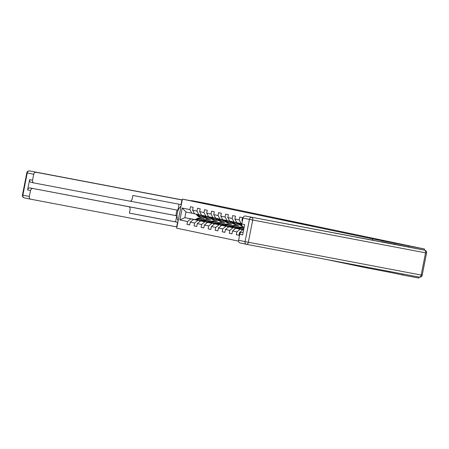<?xml version="1.0" encoding="UTF-8"?>
<svg xmlns="http://www.w3.org/2000/svg" width="449" height="449" viewBox="0 0 449 449"><rect width="100%" height="100%" fill="white"/><g stroke="black" fill="none" stroke-linecap="round" stroke-linejoin="round"><path stroke-width="0.67" d="M296.497 222.76L313.829 226.156L296.497 222.76M280.322 219.303L293.859 221.98L280.311 219.359M204.89 203.403L191.437 200.591L207.5 203.638L424.541 249.015L372.53 238.885L182.406 199.137L204.89 203.403M289.846 221.368L307.644 224.859L289.846 221.379M288 220.992L300.841 223.439L288 220.992M238.576 241.13L176.704 228.193L182.406 199.137M325.783 259.359L366.827 267.941L366.979 267.183M372.53 238.885L372.288 240.125M189.708 224.932L186.986 224.416L189.697 224.983L190.258 222.115L194.597 223.024L194.035 225.892L196.741 226.453L197.307 223.591L201.64 224.494L201.079 227.362L203.79 227.929L204.351 225.061L208.684 225.97L208.123 228.833L210.834 229.4L211.395 226.537L215.733 227.441L215.166 230.309L217.877 230.876L218.439 228.008L222.777 228.917L222.216 231.779L224.921 232.346L225.488 229.478L229.821 230.388L229.259 233.256L231.97 233.822L232.531 230.954L236.864 231.858L236.303 234.726L239.014 235.293L239.575 232.425L240.737 232.672M186.986 224.416L187.553 221.548L179.875 219.943L182.215 208.01L189.893 209.616L190.455 206.748L193.165 207.315L192.604 210.177L196.937 211.086L197.498 208.218L200.209 208.785L199.648 211.653L203.981 212.557L204.548 209.694L207.253 210.261L206.692 213.123L211.03 214.033L211.591 211.165L214.302 211.732L213.735 214.6L218.074 215.503L218.635 212.641L221.346 213.202L220.785 216.07L225.117 216.979L225.679 214.111L228.389 214.678L227.828 217.546L232.161 218.45L232.722 215.582L235.433 216.149L234.872 219.017L239.21 219.926L239.772 217.058L242.482 217.625L241.916 220.487L242.466 220.605M201.96 221.161L193.446 219.466L202.078 221.099M205.917 221.828L209.077 222.429M205.799 221.89L209.133 222.524M213.034 223.265L216.087 223.843M213.123 223.22L216.081 223.838M201.567 215.223L194.557 213.808L192.604 210.177M193.446 219.466L190.258 222.115M197.785 220.369L194.597 223.024M196.937 211.086L198.89 214.717M209.004 222.637L200.49 220.936L209.122 222.575M212.961 223.305L216.126 223.905M212.843 223.366L216.182 223.995M220.077 224.736L223.131 225.314L220.167 224.691M208.617 216.699L201.601 215.284L199.648 211.653M200.49 220.936L197.307 223.591M204.828 221.84L201.64 224.494M203.981 212.557L205.934 216.188M216.048 224.107L207.539 222.407L216.165 224.045M220.004 224.775L223.17 225.376M219.892 224.837L223.226 225.471M227.127 226.212L230.174 226.79M227.211 226.161L230.169 226.784M215.66 218.169L208.645 216.755L206.692 213.123M207.539 222.407L204.351 225.061M211.872 223.316L208.684 225.97M211.03 214.033L212.983 217.658M223.097 225.583L214.583 223.883L223.209 225.521M227.054 226.251L230.214 226.846M226.936 226.307L230.27 226.941M234.17 227.682L237.224 228.26L234.26 227.637M222.704 219.64L215.688 218.225L213.735 214.6M214.583 223.883L211.395 226.537M218.916 224.786L215.733 227.441M218.074 215.503L220.027 219.134M230.141 227.054L221.626 225.353L230.253 226.992M234.097 227.722L237.257 228.322M233.98 227.783L237.313 228.418M241.214 229.158L243.7 229.63M241.304 229.108L243.706 229.613M229.748 221.116L222.738 219.701L220.785 216.07M221.626 225.353L218.439 228.008M225.965 226.262L222.777 228.917M225.117 216.979L227.071 220.605M237.184 228.524L228.67 226.829L237.302 228.468M241.141 229.192L243.695 229.68M241.023 229.254L243.678 229.759M236.797 222.586L229.781 221.172L227.828 217.546M228.67 226.829L225.488 229.478M233.009 227.733L229.821 230.388M232.161 218.45L234.114 222.081M243.65 229.888L235.719 228.3L243.667 229.809M241.859 223.686L236.825 222.648L234.872 219.017M235.719 228.3L232.531 230.954M240.052 229.209L236.864 231.858M239.21 219.926L241.164 223.551M242.763 229.776L243.639 229.939L242.763 229.776L239.575 232.425M241.916 220.487L242.337 221.262M389.468 271.449L389.317 272.212L402.775 275.024L402.972 274.013M408.27 247.029L408.478 245.968M402.775 275.024L418.838 278.071L419.035 277.061M424.322 250.121L424.541 249.015M389.317 272.212L366.827 267.941M195.074 219.606L184.865 217.67L194.917 219.69M198.755 220.42L202.089 221.054M205.99 221.789L209.043 222.373L206.08 221.744M202.011 220.925L198.913 220.336M194.524 213.752L185.976 212.012L184.865 217.67L179.875 219.943M204.205 217.597L203.84 219.471M182.215 208.01L185.976 212.012M190.735 218.899L187.553 221.548M189.893 209.616L191.846 213.241M239.025 235.242L236.303 234.726M231.976 233.772L229.259 233.256M224.932 232.296L222.216 231.779M217.888 230.825L215.166 230.309M210.845 229.349L208.123 228.833M203.795 227.879L201.079 227.362M196.752 226.403L194.035 225.892M395.019 243.156L394.811 244.217M295.285 222.502L306.235 224.584L295.285 222.502M288.05 220.953L293.382 222.008L288.05 220.953M381.65 241.899L245.362 216.031L424.659 250.188L381.684 241.725M243.145 232.475L242.168 232.29L243.139 232.492M246.473 244.307L240.075 242.971A2.402 1.964 -78.2 0 1 240.047 242.965A2.402 1.964 -78.2 0 1 238.61 240.249L239.783 234.277A2.402 1.964 -78.2 0 1 242.168 232.29M243.235 226.706L243.263 226.711A2.402 1.964 -78.2 0 1 243.235 226.706A2.402 1.964 -78.2 0 1 241.798 223.989L242.971 218.023A2.402 1.964 -78.2 0 1 245.362 216.031M239.783 234.277L242.673 234.883L244.688 224.595L241.798 223.989M181.031 206.147A9.002 5.192 -79.3 0 0 178.146 220.835M182.232 200.024L181.94 199.962L181.031 204.598L132.842 195.45L132.118 199.143A2.402 1.964 101.8 0 1 129.727 201.13L33.989 182.962A2.402 1.964 101.8 0 1 33.961 182.956L31.071 182.35A2.402 1.964 -78.2 0 1 29.634 179.634L27.619 189.921A2.402 1.964 -78.2 0 1 30.004 187.929L175.862 215.615L176.951 210.053M130.075 201.158L177.855 210.227L179.033 204.216M175.862 215.615L176.76 215.806L175.576 221.851L177.563 222.266L176.653 226.902L30.801 199.216A2.402 1.964 101.8 0 1 30.773 199.21A2.402 1.964 101.8 0 1 29.337 196.494L30.51 190.528L27.619 189.921M176.945 226.958L176.653 226.902M181.94 199.962L36.088 172.281A2.402 1.964 101.8 0 0 33.697 174.268L32.524 180.24A2.402 1.964 101.8 0 0 33.961 182.956M30.004 187.929L128.633 206.708A2.402 1.964 101.8 0 1 128.661 206.714A2.402 1.964 101.8 0 1 130.098 209.43L129.374 213.118L177.563 222.266M32.895 188.535A2.402 1.964 101.8 0 0 30.51 190.528M128.633 206.708L176.76 215.806M33.933 182.945L31.099 182.356A2.402 1.964 -78.2 0 1 31.071 182.35M129.379 213.084L175.576 221.851M240.956 229.293L241.708 228.895A5.079 4.153 -78.2 0 1 243.93 228.474M239.429 229.007L241.416 227.957A6.123 5.001 -78.2 0 1 244.127 227.452M237.111 228.563L239.16 227.486A6.123 5.001 -78.2 0 1 242.123 227.026L242.982 227.205A6.123 5.001 101.8 0 0 240.019 227.66L237.992 228.732M242.999 228.474A5.079 4.153 -78.2 0 1 243.801 229.13M238.548 228.838L240.557 227.778A6.123 5.001 -78.2 0 1 243.521 227.317L244.133 227.447M243.453 228.446A5.079 4.153 -78.2 0 1 243.891 228.676M238.368 222.968L239.727 224.573A6.123 5.001 101.8 0 0 242.157 226.055L242.236 226.072M240.625 223.439L241.753 224.769M239.222 223.147L240.585 224.753A6.123 5.001 101.8 0 0 242.146 225.948M241.977 225.651A6.123 5.001 -78.2 0 1 241.13 224.865L239.766 223.26M233.907 227.823L234.664 227.424A5.079 4.153 -78.2 0 1 237.123 227.042A5.079 4.153 -78.2 0 1 238.621 227.766M232.386 227.531L234.372 226.481A6.123 5.001 -78.2 0 1 237.336 226.027A6.123 5.001 -78.2 0 1 239.57 227.289M230.068 227.093L232.111 226.01A6.123 5.001 -78.2 0 1 235.074 225.55L235.933 225.729A6.123 5.001 101.8 0 0 232.969 226.189L230.949 227.261M235.95 227.003A5.079 4.153 -78.2 0 1 237.336 228.446M231.504 227.362L233.514 226.302A6.123 5.001 -78.2 0 1 236.477 225.847L237.336 226.027M238.195 227.991A5.079 4.153 101.8 0 0 236.685 226.981M236.404 226.97A5.079 4.153 -78.2 0 1 237.88 228.159M236.494 223.602A5.079 4.153 101.8 0 0 238.2 222.934M231.319 221.497L232.683 223.097A6.123 5.001 101.8 0 0 235.113 224.579L235.972 224.758A6.123 5.001 101.8 0 0 236.241 224.809M233.581 221.969L234.939 223.568A6.123 5.001 101.8 0 0 237.369 225.05A6.123 5.001 101.8 0 0 239.923 224.786M235.113 222.266L235.568 222.805A5.079 4.153 101.8 0 0 237.583 224.034A5.079 4.153 101.8 0 0 239.227 223.978M232.178 221.677L233.542 223.276A6.123 5.001 101.8 0 0 235.972 224.758M238.683 223.338A5.079 4.153 -78.2 0 1 236.898 223.815M237.369 225.05L236.511 224.87A6.123 5.001 -78.2 0 1 234.086 223.389L232.722 221.789M237.162 223.916A5.079 4.153 101.8 0 0 238.907 223.608M226.863 226.347L227.615 225.948A5.079 4.153 -78.2 0 1 230.079 225.572A5.079 4.153 -78.2 0 1 231.577 226.296M225.342 226.06L227.323 225.011A6.123 5.001 -78.2 0 1 230.292 224.551A6.123 5.001 -78.2 0 1 232.52 225.819M223.024 225.617L225.067 224.539A6.123 5.001 -78.2 0 1 228.03 224.079L228.889 224.259A6.123 5.001 101.8 0 0 225.926 224.719L223.905 225.785M228.906 225.527A5.079 4.153 -78.2 0 1 230.286 226.975M224.461 225.892L226.47 224.831A6.123 5.001 -78.2 0 1 229.433 224.371L230.292 224.551M231.145 226.521A5.079 4.153 101.8 0 0 229.641 225.51M229.36 225.499A5.079 4.153 -78.2 0 1 230.837 226.683M229.45 222.132A5.079 4.153 101.8 0 0 231.151 221.458M224.276 220.021L225.639 221.626A6.123 5.001 101.8 0 0 228.07 223.108L228.928 223.288A6.123 5.001 101.8 0 0 229.198 223.333M226.532 220.493L227.896 222.098A6.123 5.001 101.8 0 0 230.326 223.58A6.123 5.001 101.8 0 0 232.879 223.316M228.07 220.796L228.524 221.329A5.079 4.153 101.8 0 0 230.539 222.564A5.079 4.153 101.8 0 0 232.178 222.508M225.134 220.201L226.498 221.806A6.123 5.001 101.8 0 0 228.928 223.288M231.639 221.868A5.079 4.153 -78.2 0 1 229.854 222.339M230.326 223.58L229.467 223.4A6.123 5.001 -78.2 0 1 227.037 221.918L225.679 220.313M230.118 222.446A5.079 4.153 101.8 0 0 231.864 222.137M219.819 224.876L220.571 224.478A5.079 4.153 -78.2 0 1 223.03 224.096A5.079 4.153 -78.2 0 1 224.534 224.82M218.293 224.584L220.279 223.535A6.123 5.001 -78.2 0 1 223.243 223.08A6.123 5.001 -78.2 0 1 225.477 224.343M215.975 224.146L218.023 223.063A6.123 5.001 -78.2 0 1 220.987 222.609L221.845 222.788A6.123 5.001 101.8 0 0 218.882 223.243L216.856 224.315M221.862 224.057A5.079 4.153 -78.2 0 1 223.243 225.499M217.417 224.421L219.421 223.355A6.123 5.001 -78.2 0 1 222.384 222.9L223.243 223.08M224.102 225.05A5.079 4.153 101.8 0 0 222.597 224.034M222.317 224.023A5.079 4.153 -78.2 0 1 223.793 225.213M222.407 220.655A5.079 4.153 101.8 0 0 224.107 219.988M217.232 218.551L218.596 220.15A6.123 5.001 101.8 0 0 221.02 221.632L221.879 221.812A6.123 5.001 101.8 0 0 222.154 221.862M219.488 219.022L220.852 220.627A6.123 5.001 101.8 0 0 223.282 222.109A6.123 5.001 101.8 0 0 225.836 221.84M221.02 219.325L221.475 219.858A5.079 4.153 101.8 0 0 223.495 221.088A5.079 4.153 101.8 0 0 225.134 221.031M218.091 218.73L219.454 220.33A6.123 5.001 101.8 0 0 221.879 221.812M224.59 220.397A5.079 4.153 -78.2 0 1 222.811 220.869M223.282 222.109L222.423 221.929A6.123 5.001 -78.2 0 1 219.993 220.448L218.629 218.843M223.069 220.97A5.079 4.153 101.8 0 0 224.82 220.661M212.775 223.4L213.528 223.001A5.079 4.153 -78.2 0 1 215.986 222.625A5.079 4.153 -78.2 0 1 217.484 223.349M211.249 223.114L213.236 222.064A6.123 5.001 -78.2 0 1 216.199 221.604A6.123 5.001 -78.2 0 1 218.433 222.872M208.931 222.676L210.979 221.593A6.123 5.001 -78.2 0 1 213.943 221.133L214.802 221.312A6.123 5.001 101.8 0 0 211.838 221.772L209.812 222.839M214.818 222.586A5.079 4.153 -78.2 0 1 216.199 224.029M210.368 222.945L212.377 221.885A6.123 5.001 -78.2 0 1 215.34 221.424L216.199 221.604M217.058 223.574A5.079 4.153 101.8 0 0 215.554 222.564M215.273 222.552A5.079 4.153 -78.2 0 1 216.744 223.742M215.363 219.185A5.079 4.153 101.8 0 0 217.063 218.511M210.188 217.075L211.546 218.68A6.123 5.001 101.8 0 0 213.977 220.162L214.835 220.341A6.123 5.001 101.8 0 0 215.11 220.386M212.444 217.546L213.808 219.151A6.123 5.001 101.8 0 0 216.238 220.633A6.123 5.001 101.8 0 0 218.786 220.369M213.977 217.849L214.431 218.388A5.079 4.153 101.8 0 0 216.446 219.617A5.079 4.153 101.8 0 0 218.091 219.561M211.047 217.254L212.405 218.859A6.123 5.001 101.8 0 0 214.835 220.341M217.546 218.921A5.079 4.153 -78.2 0 1 215.767 219.393M216.238 220.633L215.38 220.453A6.123 5.001 -78.2 0 1 212.949 218.972L211.586 217.367M216.025 219.499A5.079 4.153 101.8 0 0 217.776 219.191M205.726 221.929L206.484 221.531A5.079 4.153 -78.2 0 1 208.942 221.149A5.079 4.153 -78.2 0 1 210.441 221.873M204.205 221.643L206.192 220.588A6.123 5.001 -78.2 0 1 209.155 220.133A6.123 5.001 -78.2 0 1 211.389 221.396M201.887 221.2L203.93 220.117A6.123 5.001 -78.2 0 1 206.894 219.662L207.752 219.842A6.123 5.001 101.8 0 0 204.789 220.296L202.768 221.368M207.769 221.11A5.079 4.153 -78.2 0 1 209.155 222.558M203.324 221.475L205.333 220.408A6.123 5.001 -78.2 0 1 208.297 219.954L209.155 220.133M210.014 222.103A5.079 4.153 101.8 0 0 208.504 221.088M208.224 221.076A5.079 4.153 -78.2 0 1 209.7 222.266M208.314 217.709A5.079 4.153 101.8 0 0 210.02 217.041M203.139 215.604L204.503 217.209A6.123 5.001 101.8 0 0 206.933 218.691L207.792 218.871A6.123 5.001 101.8 0 0 208.061 218.916M205.401 216.076L206.764 217.681A6.123 5.001 101.8 0 0 209.189 219.163A6.123 5.001 101.8 0 0 211.743 218.899M206.933 216.379L207.387 216.912A5.079 4.153 101.8 0 0 209.402 218.141A5.079 4.153 101.8 0 0 211.047 218.085M203.998 215.784L205.361 217.389A6.123 5.001 101.8 0 0 207.792 218.871M210.502 217.451A5.079 4.153 -78.2 0 1 208.718 217.922M209.189 219.163L208.33 218.983A6.123 5.001 -78.2 0 1 205.906 217.501L204.542 215.896M208.981 218.023A5.079 4.153 101.8 0 0 210.727 217.714M198.683 220.459L199.435 220.061A5.079 4.153 -78.2 0 1 201.898 219.679A5.079 4.153 -78.2 0 1 203.397 220.403M197.162 220.167L199.148 219.118A6.123 5.001 -78.2 0 1 202.112 218.657A6.123 5.001 -78.2 0 1 204.346 219.926M194.844 219.729L196.887 218.646A6.123 5.001 -78.2 0 1 199.85 218.186L200.709 218.366A6.123 5.001 101.8 0 0 197.745 218.826L195.725 219.892M200.725 219.64A5.079 4.153 -78.2 0 1 202.106 221.082M196.28 219.999L198.29 218.938A6.123 5.001 -78.2 0 1 201.253 218.478L202.112 218.657M202.965 220.627A5.079 4.153 101.8 0 0 201.461 219.617M201.18 219.606A5.079 4.153 -78.2 0 1 202.656 220.796M201.27 216.238A5.079 4.153 101.8 0 0 202.976 215.571M196.095 214.128L197.459 215.733A6.123 5.001 101.8 0 0 199.889 217.215L200.748 217.395A6.123 5.001 101.8 0 0 201.017 217.445M198.351 214.605L199.715 216.205A6.123 5.001 101.8 0 0 202.145 217.686A6.123 5.001 101.8 0 0 204.699 217.423M199.889 214.903L200.344 215.441A5.079 4.153 101.8 0 0 202.359 216.671A5.079 4.153 101.8 0 0 203.998 216.614M196.954 214.308L198.318 215.913A6.123 5.001 101.8 0 0 200.748 217.395M203.459 215.975A5.079 4.153 -78.2 0 1 201.674 216.446M202.145 217.686L201.287 217.507A6.123 5.001 -78.2 0 1 198.856 216.025L197.498 214.426M201.938 216.553A5.079 4.153 101.8 0 0 203.683 216.244M238.61 240.249L245.07 241.596A2.402 1.964 101.8 0 0 246.507 244.312A2.402 2.402 0 0 0 246.546 244.323L419.388 277.128A2.402 2.402 0 0 0 422.189 275.231L421.19 275.052A2.402 1.386 100.7 0 1 419.388 277.128A2.402 1.386 100.7 0 1 419.372 277.123L246.563 244.323A2.402 1.386 100.7 0 0 248.348 242.247L421.19 275.052L425.551 252.826L252.708 220.021L248.348 242.247L245.07 241.596L249.431 219.37L242.971 218.023M240.047 242.965L246.507 244.312A2.402 1.964 101.8 0 0 246.535 244.318A2.402 1.386 100.7 0 0 246.546 244.323M249.431 219.37L252.708 220.021A2.402 1.386 100.7 0 0 251.816 217.383A2.402 1.964 101.8 0 0 249.431 219.37M424.659 250.188A2.402 1.386 100.7 0 1 425.551 252.826L426.55 253.006A2.402 2.402 0 0 0 424.687 250.194A2.402 1.964 101.8 0 0 424.659 250.188M29.634 179.634L32.524 180.24M33.697 174.268L27.237 172.921L22.877 195.147L29.337 196.494M29.612 170.929A2.402 2.402 0 0 0 26.811 172.826L27.237 172.921A2.402 1.964 -78.2 0 1 29.628 170.929A2.402 1.386 100.7 0 0 29.612 170.929L182.255 199.9L36.088 172.281M30.745 199.204L24.341 197.863A2.402 1.964 -78.2 0 1 24.313 197.857A2.402 1.964 -78.2 0 1 22.877 195.147L22.45 195.046A2.402 2.402 0 0 0 24.313 197.857L30.773 199.21M240.557 227.778L241.416 227.957M239.16 227.486L240.019 227.66M240.585 224.753L239.727 224.573M241.781 225L241.13 224.865M233.514 226.302L234.372 226.481M232.111 226.01L232.969 226.189M233.542 223.276L232.683 223.097M234.939 223.568L234.086 223.389M226.47 224.831L227.323 225.011M225.067 224.539L225.926 224.719M226.498 221.806L225.639 221.626M227.896 222.098L227.037 221.918M219.421 223.355L220.279 223.535M218.023 223.063L218.882 223.243M219.454 220.33L218.596 220.15M220.852 220.627L219.993 220.448M212.377 221.885L213.236 222.064M210.979 221.593L211.838 221.772M212.405 218.859L211.546 218.68M213.808 219.151L212.949 218.972M205.333 220.408L206.192 220.588M203.93 220.117L204.789 220.296M205.361 217.389L204.503 217.209M206.764 217.681L205.906 217.501M198.29 218.938L199.148 219.118M196.887 218.646L197.745 218.826M198.318 215.913L197.459 215.733M199.715 216.205L198.856 216.025M422.245 249.683L424.687 250.194M422.189 275.231L426.55 253.006M26.811 172.826L22.45 195.046M128.661 206.714L126.674 206.299"/></g></svg>

